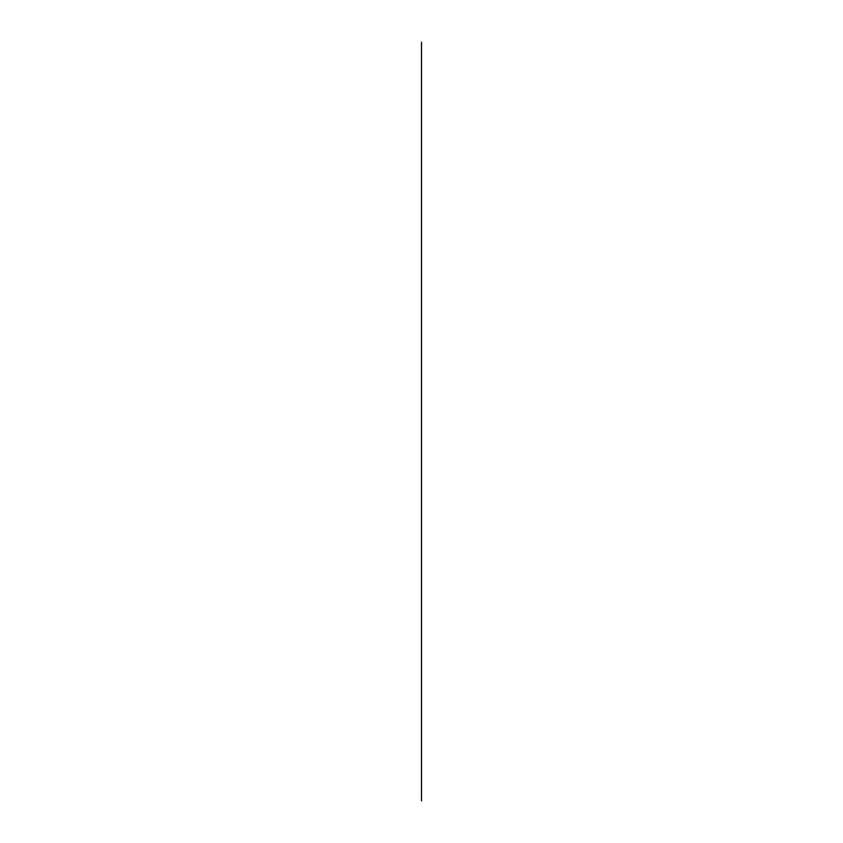 <?xml version="1.0" encoding="UTF-8"?>
<svg xmlns="http://www.w3.org/2000/svg" width="843" height="843" viewBox="0 0 843 843"><rect width="100%" height="100%" fill="white"/><g stroke="black" fill="none" stroke-linecap="round" stroke-linejoin="round"><path stroke-width="1.26" d="M421.5 800.85L421.5 42.15L421.5 800.85"/></g></svg>
